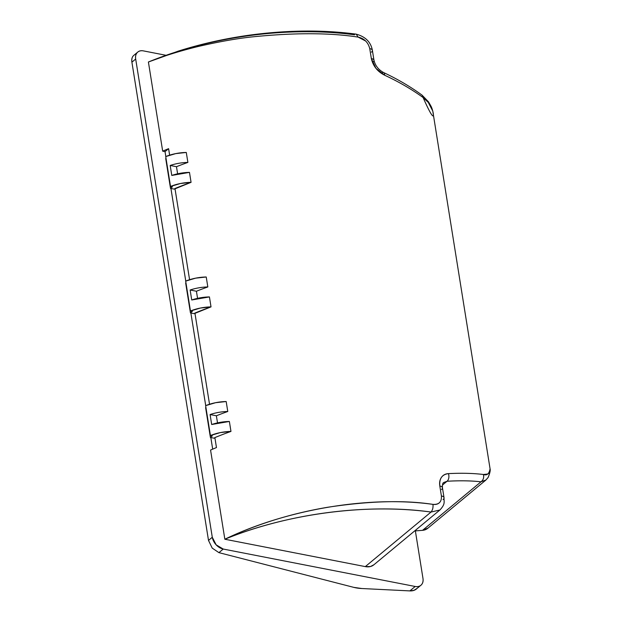 <?xml version="1.0" encoding="UTF-8"?>
<svg xmlns="http://www.w3.org/2000/svg" width="622" height="622" viewBox="0 0 622 622"><rect width="100%" height="100%" fill="white"/><g stroke="black" fill="none" stroke-linecap="round" stroke-linejoin="round"><path stroke-width="0.93" d="M361.81 588.521A28.503 13.264 -9.1 0 1 353.832 587.378L218.921 552.639L353.832 587.378L361.81 588.521L409.859 590.9C412.876 591.048 415.294 590.2 417.113 588.365L413.918 590.348L409.859 590.9L361.81 588.521M443.673 482.532L447.024 481.265A5.699 3.794 -93.4 0 0 448.408 473.63C461.462 472.953 473.132 473.241 483.418 474.493L487.772 474.026C489.226 473.132 489.988 471.375 490.066 468.755L432.78 111.074L428.239 102.366L423.03 97.491C411.624 89.234 398.811 81.801 384.583 75.184L375.968 68.373L371.35 58.577L369.748 48.609L371.35 58.577C373.114 66.087 377.523 71.623 384.583 75.184C398.811 81.801 411.624 89.234 423.03 97.491C426.739 99.52 429.989 104.045 432.78 111.074L490.066 468.755C489.219 473.824 487.003 475.737 483.418 474.493C473.132 473.241 461.462 472.953 448.408 473.63C442.048 474.438 439.186 478.559 439.808 485.992C439.264 482.532 439.816 479.64 441.48 477.307C443.113 475.014 445.422 473.785 448.408 473.63A5.699 3.794 86.6 0 1 447.024 481.265L442.413 485.098L447.024 481.265C459.72 480.503 471.048 480.689 481.016 481.809L422.532 530.341L428.068 528.031M365.658 41.013L358.124 37.102C329.582 32.694 294.307 32.624 252.307 36.885C237.13 38.471 219.076 41.674 198.138 46.502C179.781 50.988 163.205 56.159 148.401 61.998L162.684 151.162A205.213 95.524 -9.1 0 1 168.593 148.666L169.635 155.166L168.593 148.666A205.213 95.524 170.9 0 0 162.684 151.162L165.032 151.62L165.817 156.534L165.032 151.62L168.593 148.666L165.032 151.62L162.684 151.162L148.401 61.998L166.572 55.467M186.281 152.452L187.883 162.412A205.213 95.524 170.9 0 0 176.477 166.696L177.612 173.795L176.477 166.696L170.187 165.468A28.503 13.264 -9.1 0 1 187.883 162.412L186.281 152.452A28.503 13.264 170.9 0 0 165.732 156.565L170.521 186.452A28.503 13.264 -9.1 0 1 191.071 182.339A205.213 95.524 170.9 0 0 174.976 188.52L189.578 279.706L174.976 188.52L174.246 189.119L191.071 182.339L189.477 172.38L191.071 182.339L180.489 183.506L170.521 186.452L165.732 156.565L175.699 153.618L186.281 152.452M206.232 276.992L207.826 286.952A205.213 95.524 170.9 0 0 196.428 291.236L197.563 298.335L196.428 291.236L190.138 290.007A28.503 13.264 -9.1 0 1 207.826 286.952L206.232 276.992A28.503 13.264 170.9 0 0 185.683 281.105L190.472 310.992A28.503 13.264 -9.1 0 1 211.021 306.879A205.213 95.524 170.9 0 0 194.919 313.06L209.528 404.246L194.919 313.06L194.196 313.659L211.021 306.879L209.427 296.919L211.021 306.879L200.432 308.046L190.472 310.992L185.683 281.105L195.642 278.158L206.232 276.992M431.046 512.046L365.301 566.611L224.845 539.235C287.939 513.166 368.924 503.276 431.046 512.046L439.894 509.993L431.046 512.046C432.64 510.11 433.277 507.552 432.966 504.38C368.776 495.299 285.692 509.721 224.845 539.235C240.473 532.836 257.166 527.347 274.924 522.783C292.464 518.274 310.269 514.853 328.346 512.52C346.221 510.219 363.932 509.029 381.473 508.959C398.857 508.889 415.379 509.923 431.046 512.046L365.301 566.611L224.845 539.235L210.563 450.064A205.213 95.524 -9.1 0 1 216.464 447.56L214.87 437.6L214.147 438.199L214.87 437.6A205.213 95.524 -9.1 0 1 230.972 431.419L229.37 421.459L230.972 431.419L220.382 432.585L210.423 435.532L212.289 435.898L210.399 437.468L214.147 438.199L210.399 437.468L205.61 407.581L210.399 437.468L212.289 435.898L210.423 435.532L205.633 405.645L215.593 402.698L226.183 401.532L227.776 411.492A205.213 95.524 170.9 0 0 216.378 415.776L217.513 422.874L216.378 415.776L210.08 414.547A28.503 13.264 -9.1 0 1 227.776 411.492L226.183 401.532A28.503 13.264 170.9 0 0 205.633 405.645L210.423 435.532A28.503 13.264 -9.1 0 1 230.972 431.419A205.213 95.524 170.9 0 0 214.87 437.6L216.464 447.56A205.213 95.524 170.9 0 0 210.563 450.064L224.845 539.235C239.454 532.191 255.836 525.808 273.999 520.078C291.438 514.643 309.321 510.374 327.646 507.272C369.32 500.935 404.424 499.971 432.966 504.38C435.758 504.761 437.966 504.154 439.591 502.56M441.402 495.959A5.699 2.651 -9.1 0 1 444.038 497.686A5.699 2.651 170.9 0 0 441.402 495.959L439.808 485.992L441.402 495.959C441.776 501.931 438.961 504.737 432.966 504.38M414.649 530.947L422.532 530.341L414.649 530.947M133.357 55.793C131.95 57.294 131.46 59.417 131.903 62.169L208.502 540.409L212.219 548.114L218.921 552.639L223.244 549.055L216.153 544.849L212.289 537.268L208.502 540.409L131.903 62.169L135.682 59.036L212.289 537.268L135.682 59.036C135.246 56.283 135.783 54.114 137.299 52.52C138.815 50.934 140.867 50.39 143.449 50.895L165.895 55.272L143.449 50.895A11.398 7.93 -129.7 0 0 137.742 52.108A11.398 7.93 -129.7 0 0 135.682 59.036L131.903 62.169C131.561 59.245 132.043 57.115 133.357 55.793L133.427 55.723M354.61 34.809C338.936 32.678 322.414 31.652 305.029 31.722C287.481 31.792 269.769 32.974 251.902 35.283C233.818 37.615 216.013 41.036 198.48 45.546C180.722 50.11 164.029 55.599 148.401 61.998L178.242 51.128C201.839 43.672 226.385 38.237 251.887 34.832C288.818 30.043 323.58 29.809 356.173 34.14L358.124 37.102C364.282 38.51 368.154 42.343 369.748 48.609A5.699 2.651 -9.1 0 1 372.384 50.335A5.699 2.651 170.9 0 0 369.748 48.609M373.931 564.745L370.487 566.525L365.301 566.611A17.097 11.888 50.3 0 0 373.861 564.799M447.024 481.265C459.705 480.511 471.033 480.697 481.016 481.809L422.532 530.341A17.097 11.888 50.3 0 0 427.757 528.288M422.96 578.336L415.364 530.893L422.96 578.336C423.403 581.088 422.867 583.257 421.351 584.851C419.834 586.437 417.782 586.981 415.193 586.476L223.244 549.055L415.193 586.476L409.859 590.9L415.193 586.476A11.398 7.93 -129.7 0 0 420.907 585.263A11.398 7.93 -129.7 0 0 422.96 578.336M170.933 188.474L185.76 281.074L170.933 188.474M190.876 313.014L205.711 405.614L190.876 313.014M210.827 437.554L212.685 449.146L210.827 437.554M208.502 540.409L212.219 548.114L218.921 552.639L223.244 549.055A11.398 7.93 -129.7 0 1 212.289 537.268L208.502 540.409M420.876 585.286L417.113 588.365M171.781 175.435L170.187 165.468L171.781 175.435A28.503 13.264 170.9 0 1 189.477 172.38L171.781 175.435M170.506 188.388L174.246 189.119L170.506 188.388L165.716 158.501L170.506 188.388L172.395 186.818L170.521 186.452M191.731 299.975L190.138 290.007L191.731 299.975A28.503 13.264 170.9 0 1 209.427 296.919L191.731 299.975M190.449 312.928L194.196 313.659L190.449 312.928L185.667 283.041L190.449 312.928L192.346 311.358L190.472 310.992M211.682 424.515L210.08 414.547L211.682 424.515A28.503 13.264 170.9 0 1 229.37 421.459L211.682 424.515M190.138 290.007L196.428 291.236A205.213 95.524 -9.1 0 1 207.826 286.952A28.503 13.264 170.9 0 0 190.138 290.007M170.187 165.468L176.477 166.696A205.213 95.524 -9.1 0 1 187.883 162.412A28.503 13.264 170.9 0 0 170.187 165.468M210.08 414.547L216.378 415.776A205.213 95.524 -9.1 0 1 227.776 411.492A28.503 13.264 170.9 0 0 210.08 414.547M422.081 95.158L423.03 97.491L422.074 95.15L428.519 101.845L430.96 106.121C433.658 111.019 437.352 130.558 422.081 95.158L422.081 95.158C410.652 86.792 397.862 79.274 383.712 72.611C378.541 69.827 375.299 65.73 373.977 60.318L372.384 50.351A5.699 2.651 -9.1 0 1 371.435 52.17M381.659 73.163A5.699 2.496 115.2 0 1 383.727 72.618A5.699 2.496 115.2 0 1 384.583 75.184A5.699 2.496 -64.8 0 0 383.727 72.618M373.977 60.295A5.699 2.651 170.9 0 0 371.35 58.577A5.699 2.651 -9.1 0 1 373.977 60.295A5.699 2.651 -9.1 0 1 373.037 62.13M441.496 489.553A5.699 2.651 -9.1 0 0 442.436 487.718A5.699 2.651 170.9 0 0 439.808 485.992A5.699 2.651 -9.1 0 1 442.436 487.718L444.038 497.701C443.906 502.273 445.492 503.929 439.894 510.001L439.941 509.962M444.038 497.686A5.699 2.651 -9.1 0 1 443.089 499.52M481.016 481.809C483.341 480.052 484.134 477.61 483.418 474.493C484.118 477.603 483.317 480.044 481.016 481.809L485.906 480.005L488.076 477.548C489.895 473.264 490.556 470.333 490.066 468.755M439.855 510.032L373.822 564.83M485.821 480.106L427.695 528.342M133.792 55.381L137.765 52.085M372.384 50.351C370.875 42.094 365.472 36.69 356.173 34.14M442.444 487.741C442.343 484.585 442.747 482.859 443.673 482.555"/></g></svg>
